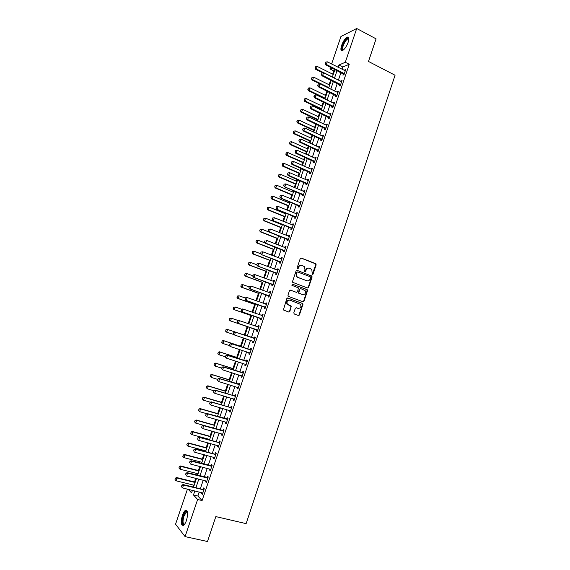 <?xml version="1.0" encoding="UTF-8"?>
<svg xmlns="http://www.w3.org/2000/svg" width="570" height="570" viewBox="0 0 570 570"><rect width="100%" height="100%" fill="white"/><g stroke="black" fill="none" stroke-linecap="round" stroke-linejoin="round"><path stroke-width="0.85" d="M312.289 274.533L313.051 274.127L316.158 264.815L315.659 263.632L301.323 258.06L300.219 258.63L297.07 268.021L297.426 268.855L298.195 268.456L298.602 267.237C299.336 265.584 300.511 264.972 302.121 265.399L304.437 266.682L304.943 269.667L304.644 271.527L305.655 271.306L306.054 270.094C306.788 268.442 307.95 267.829 309.553 268.256L311.826 269.503L312.289 274.533M312.225 274.505L315.759 264.779L315.588 263.832L300.896 258.018M297.376 268.833L298.602 267.237M304.829 271.683L306.054 270.094M182.407 515.337C183.355 512.665 184.388 510.976 185.528 510.278C187.943 510.193 188.271 513.556 186.497 520.346C185.556 523.032 184.516 524.721 183.383 525.412C180.947 525.455 180.626 522.099 182.407 515.337M341.587 45.443C343.24 41.111 345.156 38.332 347.337 37.114C349.018 36.786 349.296 38.504 348.17 42.258C346.503 46.612 344.586 49.39 342.42 50.595C340.732 50.915 340.454 49.198 341.587 45.443M293.785 312.844L294.291 314.02L298.352 315.466L299.45 314.861L302.934 304.437L302.812 303.554L287.921 297.989L286.81 298.58L283.383 309.952L288.755 312.046L289.866 311.448L291.256 306.09L287.323 304.045C286.525 301.409 287.415 300.105 290.002 300.141L300.582 304.401C301.43 307.023 300.554 308.341 297.968 308.341L296.386 307.764L295.281 308.363L293.785 312.844M331.612 64.011L340.945 36.487L356.713 28.5L376.079 38.846L368.491 61.46L395.067 75.24L246.119 523.63L215.838 516.598L207.487 541.5L185.086 536.619L175.553 524.201L187.445 489.124M356.713 28.5L345.306 62.258L338.929 65.037L338.153 67.324M199.243 491.995L197.883 496.028L202.108 500.546L349.253 64.275L345.306 62.258M202.108 500.546L197.626 499.477L185.086 536.619M307.522 288.007L308.612 287.423L312.075 277.048L311.918 276.122L297.184 270.387L296.079 270.964L292.567 281.423L292.702 282.328L307.522 288.007M307.508 290.721L304.038 301.124L302.941 301.715L288.441 296.429L287.928 295.246L289.439 290.75L290.55 290.166L296.443 292.339L297.547 291.747L298.409 287.886L291.897 285.321L292.317 284.081L307.373 289.817L307.508 290.721L307.116 290.657L303.646 301.046L304.038 301.124M349.253 64.275L342.827 67.018L342.057 69.298M340.967 72.511L338.373 80.192M337.298 83.384L334.69 91.1M333.614 94.278L330.992 102.037M329.93 105.194L327.287 113.002M326.232 116.138L323.575 123.989M322.527 127.103L319.856 134.997M318.808 138.097L316.129 146.034M315.089 149.119L312.389 157.099M311.355 160.163L308.648 168.186M307.615 171.228L304.893 179.293M303.867 182.322L301.131 190.43M300.112 193.437L297.355 201.595M296.35 204.58L293.579 212.781M292.574 215.752L289.788 223.996M288.798 226.945L285.99 235.239M285.007 238.16L282.186 246.504M281.202 249.404L278.374 257.79M277.398 260.675L274.548 269.104M273.579 271.976L270.714 280.447M269.752 283.297L266.874 291.819M265.919 294.64L263.026 303.212M262.079 306.019L259.165 314.633M258.224 317.419L255.303 326.083M254.363 328.847L251.427 337.547M250.494 340.311L247.551 349.018M246.603 351.818L243.668 360.518M242.706 363.346L239.77 372.046M238.802 374.91L235.866 383.596M234.89 386.496L231.954 395.174M230.964 398.109L228.036 406.78M227.031 409.752L224.103 418.416M223.091 421.415L220.162 430.072M219.137 433.107L216.215 441.764M215.175 444.835L212.261 453.478M211.206 456.584L208.292 465.22M207.231 468.355L204.316 476.983M203.241 480.161L200.327 488.782M343.361 73.787L342.905 75.147L343.974 74.713L345.733 69.497L344.465 70.523M339.699 84.638L339.243 85.999L340.297 85.6L342.064 80.37L340.796 81.396M336.029 95.525L335.566 96.879L336.621 96.501L338.388 91.264L337.333 91.656L337.112 92.297M332.346 106.426L331.89 107.78L332.93 107.438L334.697 102.187L333.657 102.543L333.429 103.22M328.655 117.356L328.199 118.71L329.232 118.396L331.006 113.131L329.973 113.459L329.731 114.164M324.957 128.307L324.501 129.661L325.527 129.376L327.301 124.103L326.275 124.403L326.026 125.136M321.252 139.287L320.796 140.64L321.808 140.384L323.596 135.097L322.577 135.368L322.314 136.137M317.54 150.295L317.084 151.641L318.089 151.413L319.877 146.12L318.865 146.355L318.594 147.16M313.814 161.324L313.358 162.664L314.355 162.471L316.151 157.163L315.146 157.37L314.868 158.203M310.08 172.375L309.631 173.715L310.614 173.551L312.41 168.228L311.419 168.414L311.127 169.276M306.339 183.455L305.891 184.794L306.867 184.659L308.669 179.329L307.686 179.472L307.38 180.376M302.592 194.555L302.143 195.895L303.112 195.795L304.914 190.444L303.945 190.565L303.625 191.499M298.837 205.685L298.388 207.024L299.343 206.953L301.152 201.588L300.19 201.68L299.863 202.649M295.075 216.842L294.619 218.175L295.573 218.132L297.383 212.76L296.429 212.817L296.094 213.821M291.298 228.021L290.85 229.354L291.79 229.34L293.607 223.96L292.659 223.982L292.31 225.022M287.515 239.222L287.066 240.554L288 240.576L289.817 235.182L288.883 235.175L288.52 236.244M283.725 250.451L283.276 251.783L284.195 251.833L286.026 246.425L285.1 246.39L284.722 247.494M279.927 261.708L279.478 263.034L280.39 263.119L282.221 257.697L281.302 257.633L280.917 258.766M276.115 272.994L275.673 274.312L276.571 274.427L278.402 268.997L277.497 268.897L277.106 270.073M272.303 284.302L271.854 285.62L272.745 285.769L274.583 280.319L273.685 280.191L273.279 281.395M268.477 295.631L268.028 296.949L268.912 297.127L270.757 291.669L269.866 291.512L269.446 292.752M264.644 306.988L264.195 308.306L265.071 308.52L266.917 303.048L266.04 302.855L265.606 304.131M260.796 318.373L260.355 319.692L261.217 319.934L263.069 314.448L262.2 314.227L261.758 315.524M256.942 329.788L256.5 331.099L257.355 331.377L259.208 325.883L258.353 325.62L257.911 326.931M253.101 341.181L252.638 342.534L253.486 342.841L255.346 337.333L254.498 337.041L254.049 338.359M249.211 352.688L248.769 353.998L249.603 354.333L251.47 348.819L250.629 348.491L250.187 349.816M246.09 364.743L245.357 364.194L244.893 365.484L245.72 365.855L247.587 360.326L246.76 359.969L246.311 361.302M241.438 375.73L241.01 376.998L241.822 377.404L243.689 371.861L242.877 371.469L242.421 372.809M237.533 387.301L237.113 388.541L237.918 388.982L239.792 383.418L238.98 382.997L238.531 384.344M233.614 398.9L233.208 400.111L233.999 400.582L235.88 395.01L235.082 394.554L234.626 395.908M229.689 410.521L229.29 411.704L230.073 412.21L231.962 406.624L231.171 406.132L230.715 407.5M225.756 422.178L225.371 423.325L226.14 423.866L228.029 418.266L227.252 417.746L226.789 419.114M221.816 433.856L221.438 434.974L222.2 435.544L224.095 429.937L223.326 429.381L222.863 430.763M217.861 445.562L217.498 446.652L218.246 447.251L220.148 441.629L219.393 441.045L218.923 442.434M213.907 457.29L213.543 458.351L214.292 458.993L216.194 453.357L215.446 452.73L214.968 454.126M209.931 469.053L209.589 470.079L210.316 470.756L212.225 465.106L211.491 464.45L211.014 465.854M205.955 480.838L205.62 481.835L206.34 482.548L208.249 476.883L207.523 476.192L207.045 477.61M201.965 492.658L201.638 493.62L202.35 494.361L204.267 488.69L203.547 487.963L203.07 489.388M334.59 70.523L333.764 70.88L332.652 74.157M330.65 80.078L329.068 84.752M326.945 91.008L325.47 95.375M324.43 98.446L324.309 98.802M323.233 101.966L321.865 106.02M320.832 109.077L320.582 109.803M319.514 112.946L318.252 116.686M317.219 119.721L316.849 120.826M315.787 123.954L314.633 127.381M313.607 130.395L313.108 131.877M312.054 134.99L310.999 138.09M309.987 141.096L309.353 142.949M308.306 146.041L307.365 148.827M306.354 151.812L305.598 154.05M304.558 157.128L303.717 159.593M302.72 162.557L301.829 165.179M300.796 168.228L300.069 170.373M299.072 173.323L298.053 176.329M297.027 179.365L296.407 181.189M295.417 184.117L294.27 187.509M293.244 190.522L292.738 192.019M291.755 194.933L290.472 198.709M289.46 201.702L289.061 202.877M288.085 205.77L286.674 209.938M285.663 212.909L285.378 213.757M284.401 216.629L282.863 221.189M281.858 224.145L281.687 224.658M280.718 227.516L279.043 232.467M277.02 238.431L275.21 243.775M273.322 249.361L271.377 255.104M269.61 260.326L267.53 266.461M265.891 271.306L263.675 277.846M262.157 282.314L259.806 289.254M258.424 293.343L255.937 300.689M254.676 304.401L252.054 312.153M250.928 315.488L248.164 323.639M247.166 326.596L244.302 335.053M243.326 337.924L240.526 346.197M239.414 349.474L236.742 357.376M235.495 361.052L232.945 368.576M231.562 372.652L229.147 379.798M227.63 384.28L225.335 391.056M223.682 395.936L221.516 402.327M219.721 407.621L217.69 413.628M215.759 419.328L213.85 424.956M211.784 431.07L210.009 436.314M208.998 439.285L208.841 439.755M207.801 442.833L206.155 447.685M205.136 450.699L204.858 451.511M203.804 454.625L202.293 459.092M201.26 462.135L200.868 463.296M199.799 466.452L198.424 470.521M197.377 473.599L196.871 475.109M195.788 478.294L194.541 481.978M193.487 485.084L192.859 486.951M333.764 70.88L329.937 68.949L330.514 67.239M332.068 68.022L329.937 68.949M188.271 489.324L191.577 492.915L192.446 490.343M193.536 487.115L196.465 478.465M197.548 475.28L200.476 466.623M201.545 463.474L204.48 454.803M205.535 451.689L208.47 443.018M209.518 439.933L212.453 431.255M213.486 428.205L216.429 419.52M217.448 416.506L220.391 407.814M221.395 404.835L224.345 396.136M225.342 393.193L228.292 384.479M229.275 381.572L232.225 372.858M233.201 369.98L236.151 361.259M237.113 358.416L240.07 349.688M241.024 346.881L243.981 338.145M244.922 335.367L247.879 326.639M248.812 323.867L251.755 315.174M252.702 312.381L255.631 303.739M256.586 300.924L259.493 292.325M260.454 289.489L263.347 280.939M264.316 278.082L267.195 269.582M268.171 266.703L271.035 258.246M272.011 255.353L274.861 246.938M275.844 244.024L278.68 235.659M279.678 232.724L282.492 224.402M283.49 221.445L286.297 213.173M287.301 210.195L290.087 201.965M291.099 198.973L293.871 190.786M294.897 187.772L297.647 179.636M298.673 176.6L301.416 168.506M302.449 165.45L305.178 157.398M306.218 154.328L308.926 146.326M309.973 143.234L312.666 135.268M313.721 132.162L316.407 124.246M317.462 121.118L320.126 113.238M321.195 110.096L323.846 102.265M324.921 99.095L327.558 91.307M328.634 88.122L331.256 80.377M332.339 77.178L334.946 69.476M194.84 490.92L193.472 494.967L197.626 499.477M337.062 70.545L334.462 78.233M333.379 81.439L330.764 89.169M329.688 92.354L327.052 100.128M325.983 103.291L323.34 111.114M322.278 114.257L319.613 122.123M318.559 125.25L315.88 133.159M314.832 136.266L312.139 144.217M311.092 147.309L308.391 155.304M307.351 158.375L304.629 166.412M303.596 169.461L300.86 177.548M299.834 180.576L297.084 188.706M296.065 191.719L293.301 199.892M292.289 202.884L289.51 211.107M288.506 214.078L285.705 222.343M284.708 225.292L281.894 233.607M280.903 236.536L278.075 244.893M277.091 247.808L274.248 256.208M273.272 259.101L270.415 267.551M269.439 270.422L266.568 278.915M265.599 281.765L262.713 290.308M261.751 293.137L258.851 301.73M257.897 304.537L254.975 313.172M254.035 315.965L251.092 324.644M250.159 327.415L247.209 336.136M246.268 338.908L243.319 347.629M242.371 350.436L239.421 359.157M238.46 361.993L235.51 370.707M234.541 373.578L231.591 382.285M230.608 385.192L227.665 393.891M226.675 396.827L223.732 405.519M222.728 408.498L219.785 417.176M218.773 420.19L215.838 428.868M214.805 431.91L211.869 440.574M210.829 443.652L207.9 452.316M206.846 455.43L203.917 464.087M202.856 467.236L199.928 475.879M198.852 479.064L195.93 487.706M298.993 314.946L299.35 315.075M342.827 67.018L338.929 65.037M197.883 496.028L193.472 494.967M344.658 69.946L345.448 70.345M341.003 80.783L341.786 81.182M337.333 91.656L338.124 92.041M333.657 102.543L334.447 102.928M329.973 113.459L330.764 113.843M326.275 124.403L327.073 124.78M322.577 135.368L323.375 135.738M318.865 146.355L319.67 146.725M315.146 157.37L315.951 157.733M311.419 168.414L312.232 168.77M307.686 179.472L308.498 179.828M303.945 190.565L304.758 190.914M300.19 201.68L301.01 202.022M296.429 212.817L297.248 213.159M292.659 223.982L293.486 224.316M288.883 235.175L289.71 235.503M285.1 246.39L285.926 246.717M281.302 257.633L282.136 257.954M277.497 268.897L278.331 269.211M273.685 280.191L274.526 280.504M269.866 291.512L270.707 291.812M266.04 302.855L266.881 303.155M262.2 314.227L263.041 314.519M258.353 325.62L259.2 325.912M252.638 342.534L253.493 342.819M248.769 353.998L249.624 354.276M244.893 365.484L245.748 365.762M241.01 376.998L241.865 377.269M237.113 388.541L237.975 388.804M233.208 400.111L234.07 400.368M229.29 411.704L230.159 411.953M225.371 423.325L226.24 423.574M221.438 434.974L222.314 435.216M217.498 446.652L218.374 446.887M213.543 458.351L214.427 458.579M209.589 470.079L210.472 470.307M205.62 481.835L206.504 482.056M201.638 493.62L202.528 493.841M308.705 268.092C307.273 267.95 306.261 268.605 305.67 270.052M301.252 265.228C299.827 265.1 298.815 265.755 298.217 267.202M307.479 287.985L308.22 287.358L311.676 276.999L311.526 276.072L297.184 270.387M310.643 277.59L310.287 276.764L297.654 271.961L296.885 272.367L296.45 273.65L296.899 276.571L298.082 277.462L306.731 280.718C308.327 281.131 309.496 280.511 310.215 278.865L310.643 277.59M297.383 271.933L296.885 272.367M307.08 280.825L297.697 277.412L296.514 276.521L296.072 273.607L296.5 272.325M302.862 301.687L303.646 301.046M290.216 290.116L296.343 292.317M292.018 284.052L307.009 289.546M302.528 294.576C305.142 294.569 305.997 293.244 305.085 290.593L300.761 288.612L299.663 289.197L298.801 293.051L302.691 294.626M300.461 288.562L299.663 289.197M302.136 294.505L298.416 292.987L299.279 289.14M307.116 290.657L306.617 289.482M298.046 308.363L296.101 307.722M289.503 300.027C286.988 300.112 286.14 301.423 286.945 303.967L288.406 304.9M288.641 312.004L289.489 311.363L290.992 306.881L290.479 305.698L288.028 304.815M298.224 315.417L299.065 314.775L302.549 304.359L302.421 303.475L287.615 297.939M333.258 74.456L317.212 66.426L316.343 68.984L332.403 77M315.246 67.973L315.68 66.69L315.132 68.022L316.343 68.984L315.637 69.305L322.869 72.91M317.212 66.426L315.68 66.69M315.132 68.022L315.637 69.305M325.705 62.094L325.135 63.462L325.705 62.094L327.28 61.817L345.299 70.787M344.33 73.658L326.389 64.453L325.648 64.788L325.135 63.462M344.059 74.456L325.648 64.788M327.28 61.817L326.389 64.453L325.256 63.405M329.674 85.051L313.578 77.107L312.702 79.672L328.812 87.602M311.605 78.653L312.046 77.37L311.491 78.703L312.702 79.672L312.004 79.971L319.784 83.797M313.578 77.107L312.046 77.37M311.491 78.703L312.004 79.971M326.076 95.675L309.93 87.816L309.054 90.388L325.214 98.225M307.957 89.362L308.399 88.072L307.843 89.404L309.054 90.388L308.363 90.666L325.035 98.745M309.93 87.816L308.399 88.072M307.843 89.404L308.363 90.666M322.478 106.312L306.275 98.546L305.399 101.125L321.608 108.87M304.302 100.092L304.743 98.802L304.188 100.135L305.399 101.125L304.715 101.382L321.437 109.369M306.275 98.546L304.743 98.802M304.188 100.135L304.715 101.382M321.979 73.06L321.409 74.435L321.979 73.06L323.553 72.796L341.63 81.653M340.653 84.538L322.656 75.432L321.922 75.746L321.409 74.435M340.397 85.308L321.922 75.746M323.553 72.796L322.656 75.432L321.53 74.378M318.238 84.061L317.668 85.429L318.238 84.061L319.82 83.79L337.953 92.547M336.977 95.439L318.922 86.433L318.195 86.725L317.668 85.429M336.728 96.188L318.195 86.725M336.542 95.062L335.78 95.34L336.514 95.055M319.82 83.79L318.922 86.433L317.789 85.379M314.498 95.083L313.928 96.451L314.498 95.083L316.072 94.812L334.269 103.469M333.293 106.362L315.174 97.463L314.455 97.734L313.928 96.451M333.044 107.089L314.455 97.734M316.072 94.812L315.174 97.463L314.049 96.401M318.865 116.978L302.613 109.298L301.737 111.884L317.996 119.536M300.639 110.851L301.081 109.554L300.525 110.886L301.737 111.884L301.06 112.119L317.839 120.014M302.613 109.298L301.081 109.554M300.525 110.886L301.06 112.119M310.743 106.127L310.173 107.495L310.743 106.127L312.324 105.863L330.572 114.413M329.595 117.313L311.419 108.514L310.707 108.763L310.173 107.495M329.36 118.011L310.707 108.763M312.324 105.863L311.419 108.514L310.294 107.452M343.404 50.003L342.363 49.846C340.361 47.965 346.624 36.359 348.541 38.447L348.861 39.038M348.847 39.259L347.843 38.981C345.37 39.672 341.451 48.258 342.983 49.626L343.567 49.861M348.548 37.392L347.942 37.477C344.871 38.34 340.019 48.977 341.907 50.68M184.502 524.379C182.165 524.899 181.794 522.049 183.383 515.836C184.566 512.615 185.749 511.133 186.939 511.376L187.516 512.017M187.551 512.202L186.454 512.038L183.953 516.092C182.557 521.322 182.778 524.029 184.616 524.222M186.732 510.328L186.226 510.492C185.093 511.183 184.06 512.857 183.127 515.515C181.638 520.595 181.602 523.944 183.006 525.561M315.246 127.666L298.944 120.078L298.067 122.664L314.376 130.231M296.97 121.624L297.412 120.334L296.856 121.659L298.067 122.664L297.39 122.878L314.227 130.68M298.944 120.078L297.412 120.334M296.856 121.659L297.39 122.878M311.619 138.375L295.267 130.879L294.384 133.473L310.75 140.947M293.286 132.432L293.728 131.129L293.18 132.461L294.384 133.473L293.721 133.665L310.6 141.374M295.267 130.879L293.728 131.129M293.18 132.461L293.721 133.665M307.985 149.112L291.584 141.702L290.693 144.303L307.109 151.691M289.596 143.255L290.044 141.959L289.489 143.284L290.693 144.303L290.037 144.481L306.974 152.09M291.584 141.702L290.044 141.959M289.489 143.284L290.037 144.481M304.344 159.864L287.886 152.553L287.002 155.161L303.468 162.45M285.905 154.107L286.347 152.803L285.791 154.135L287.002 155.161L286.347 155.311L303.34 162.835M287.886 152.553L286.347 152.803M285.791 154.135L286.347 155.311M300.689 170.651L284.188 163.426L283.297 166.041L299.813 173.237M282.2 164.979L282.642 163.675L282.093 165.008L283.297 166.041L282.649 166.169L299.692 173.594M284.188 163.426L282.642 163.675M282.093 165.008L282.649 166.169M306.981 117.199L306.411 118.567L306.981 117.199L308.562 116.936L326.874 125.379M325.89 128.286L307.658 119.593L306.952 119.821L306.411 118.567M325.662 128.963L306.952 119.821M308.562 116.936L307.658 119.593L306.532 118.524M303.212 128.293L302.642 129.661L303.212 128.293L304.793 128.029L323.161 136.373M322.178 139.287L303.888 130.701L303.183 130.9L302.642 129.661M321.957 139.942L303.183 130.9M304.793 128.029L303.888 130.701L302.756 129.625M299.428 139.415L298.858 140.783L299.428 139.415L301.017 139.151L319.442 147.388M318.459 150.309L300.105 141.83L299.414 142.008L298.858 140.783M318.245 150.936L299.414 142.008M301.017 139.151L300.105 141.83L298.979 140.754M295.645 150.558L295.075 151.926L295.645 150.558L297.227 150.302L315.716 158.432M314.733 161.36L296.322 152.981L295.631 153.145L295.075 151.926M314.526 161.965L295.631 153.145M297.227 150.302L296.322 152.981L295.189 151.898M291.847 161.738L291.277 163.098L291.847 161.738L293.436 161.474L311.982 169.497M310.992 172.432L292.524 164.16L291.84 164.303L291.277 163.098M310.8 173.016L291.84 164.303M293.436 161.474L292.524 164.16L291.391 163.077M297.034 181.452L280.476 174.32L279.585 176.942L296.151 184.053M278.488 175.881L278.93 174.57L278.381 175.902L279.585 176.942L278.944 177.049L296.044 184.381M280.476 174.32L278.93 174.57M278.381 175.902L278.944 177.049M288.042 172.931L287.472 174.299L288.042 172.931L289.631 172.674L308.242 180.59M307.251 183.533L288.712 175.368L288.042 175.482L287.472 174.299M307.059 184.089L288.042 175.482M289.631 172.674L288.712 175.368L287.586 174.278M275.103 185.507L274.761 186.803L275.103 185.507L276.756 185.243L275.859 187.872L292.481 194.883M274.761 186.803L275.859 187.872L275.232 187.958L292.382 195.196M293.365 192.282L276.756 185.243L275.21 185.492M274.655 186.817L275.232 187.958M284.117 184.174L283.661 185.521L284.117 184.174L285.819 183.903L304.487 191.712M303.496 194.655L284.231 186.696L283.661 185.521M303.311 195.189L284.231 186.696M284.231 184.153L285.819 183.903L284.9 186.597L283.767 185.507M271.377 196.451L271.035 197.754L271.377 196.451L273.03 196.194L272.132 198.823L288.805 205.749M271.035 197.754L272.132 198.823L271.505 198.887L288.712 206.027M289.688 203.134L273.03 196.194L271.484 196.436M270.928 197.762L271.505 198.887M280.298 195.417L279.834 196.771L280.298 195.417L281.993 195.154L300.725 202.849M299.735 205.806L280.419 197.925L279.834 196.771M299.564 206.311L280.419 197.925M280.404 195.403L281.993 195.154L281.074 197.854L279.948 196.757M267.644 207.416L267.294 208.727L267.644 207.416L269.289 207.159L268.392 209.803L285.121 216.629M267.294 208.727L268.392 209.803L267.772 209.845L285.036 216.892M286.005 214.014L269.289 207.159L267.743 207.409M267.195 208.734L267.772 209.845M276.464 206.689L276.001 208.043L276.464 206.689L278.167 206.433L296.956 214.021M295.958 216.978L276.592 209.19L276.001 208.043M295.794 217.462L276.592 209.19M276.571 206.682L278.167 206.433L277.248 209.14L276.115 208.036M263.896 218.41L263.547 219.721L263.896 218.41L265.549 218.16L264.644 220.804L281.43 227.537M263.547 219.721L264.644 220.804L264.038 220.825L281.352 227.772M282.314 224.915L265.549 218.16L264.003 218.403M263.447 219.728L264.038 220.825M272.624 217.989L272.168 219.343L272.624 217.989L274.327 217.733L293.18 225.214M292.182 228.178L272.759 220.476L272.168 219.343M292.025 228.634L272.759 220.476M272.731 217.982L274.327 217.733L273.401 220.447L272.275 219.343M260.148 229.418L259.792 230.743L260.148 229.418L261.794 229.176L260.889 231.826L277.725 238.467M259.792 230.743L260.889 231.826L260.283 231.833L277.654 238.68M278.616 235.845L261.794 229.176L260.248 229.418M259.692 230.743L260.283 231.833M268.776 229.311L268.313 230.672L268.776 229.311L270.479 229.062L289.396 236.436M288.392 239.407L268.912 231.783L268.313 230.672M288.249 239.835L268.912 231.783M268.883 229.311L270.479 229.062L269.553 231.783L268.42 230.672M256.386 240.462L256.03 241.787L256.386 240.462L258.032 240.227L257.127 242.877L274.02 249.425M256.03 241.787L257.127 242.877L256.529 242.856L273.956 249.61M264.943 242.913L258.032 240.227L256.486 240.462M255.93 241.787L256.529 242.856M252.617 251.527L252.261 252.859L252.617 251.527L254.263 251.292L253.358 253.956L270.301 260.405M252.261 252.859L253.358 253.956L252.767 253.914L270.244 260.568M260.811 253.8L254.263 251.292L252.71 251.534M252.161 252.852L252.767 253.914M248.834 262.613L248.477 263.96L248.834 262.613L250.487 262.385L249.575 265.057L266.575 271.406M248.477 263.96L249.575 265.057L248.99 264.993L266.532 271.548M256.742 264.737L250.487 262.385L248.933 262.627M248.385 263.946L248.99 264.993M245.05 273.728L244.694 275.075L245.05 273.728L246.696 273.507L245.791 276.179L262.841 282.435M244.694 275.075L245.791 276.179L245.214 276.094L262.806 282.549M252.973 275.823L246.696 273.507L245.143 273.743M244.594 275.068L245.214 276.094M241.253 284.865L240.896 286.226L241.253 284.865L242.906 284.651L241.994 287.33L259.101 293.493M240.896 286.226L241.994 287.33L241.423 287.223L259.072 293.579M249.197 286.931L242.906 284.651L241.352 284.886M240.796 286.204L241.423 287.223M237.455 296.03L237.091 297.397L237.455 296.03L239.101 295.823L238.189 298.509L255.346 304.572M237.091 297.397L238.189 298.509L237.619 298.374L255.324 304.629M245.413 298.06L239.101 295.823L237.547 296.051M236.992 297.376L237.619 298.374M233.636 307.223L233.272 308.591L233.636 307.223L235.289 307.016L234.37 309.709L251.591 315.673M233.272 308.591L234.37 309.709L233.814 309.553L251.577 315.709M241.737 309.261L235.289 307.016L233.736 307.244M233.18 308.57L233.814 309.553M229.817 318.438L229.454 319.813L229.817 318.438L231.47 318.238L230.551 320.931L247.822 326.802M229.454 319.813L230.551 320.931L230.002 320.76L247.815 326.817M238.388 320.596L231.47 318.238L229.91 318.466M229.361 319.784L230.002 320.76M226.083 329.709L225.62 331.063L226.083 329.709L227.637 329.481L244.95 335.274L227.095 329.289L227.637 329.481L226.718 332.182L233.757 334.526M225.62 331.063L226.718 332.182L226.176 331.989L225.528 331.028M225.991 329.674L227.095 329.289M241.181 346.418L223.262 340.539L223.803 340.753L222.877 343.461L229.489 345.62M221.78 342.335L222.877 343.461L221.687 342.299L222.243 340.981L221.687 342.299M241.167 346.446L223.803 340.753L222.243 340.981M222.15 340.945L223.262 340.539M237.398 357.589L219.421 351.811L219.956 352.046L219.03 354.761L225.449 356.813M217.932 353.628L219.03 354.761L217.84 353.592L218.303 352.232L217.84 353.592M237.377 357.647L219.956 352.046L218.395 352.274M218.303 352.232L219.421 351.811M233.607 368.783L215.574 363.111L216.101 363.368L215.175 366.09L221.616 368.106M214.071 364.957L215.175 366.09L213.985 364.907L214.534 363.596L213.985 364.907M233.579 368.868L216.101 363.368L214.534 363.596M214.448 363.553L215.574 363.111M229.803 380.005L211.719 374.44L212.232 374.718L211.306 377.447L217.768 379.428M210.209 376.307L211.306 377.447L210.123 376.257L210.672 374.939L210.123 376.257M229.767 380.112L212.232 374.718L210.672 374.939M210.587 374.896L211.719 374.44M225.998 391.255L207.851 385.79L208.364 386.089L207.43 388.826L213.914 390.771M206.333 387.678L207.43 388.826L206.247 387.628L206.796 386.31L206.247 387.628M225.955 391.391L208.364 386.089L206.796 386.31M206.71 386.261L207.851 385.79M222.179 402.527L203.974 397.162L204.48 397.49L203.547 400.233L210.294 402.206M202.45 399.078L203.547 400.233L202.364 399.021L202.913 397.71L202.364 399.021M222.129 402.684L204.48 397.49L202.913 397.71M202.827 397.653L203.974 397.162M218.353 413.82L200.091 408.569L200.59 408.918L199.657 411.661L206.832 413.713M198.552 410.507L199.657 411.661L198.474 410.45L199.023 409.132L198.474 410.45M218.296 414.012L200.59 408.918L199.023 409.132M198.937 409.075L200.091 408.569M214.519 425.149L196.201 419.997L196.693 420.368L195.752 423.125L213.529 428.084M194.655 421.957L195.752 423.125L194.57 421.9L195.04 420.525L194.57 421.9M214.448 425.363L196.693 420.368L195.118 420.582M195.04 420.525L196.201 419.997M210.679 436.492L192.297 431.447L192.781 431.846L191.841 434.604L209.674 439.47M190.743 433.442L191.841 434.604L190.665 433.371L191.214 432.06L190.665 433.371M210.601 436.734L192.781 431.846L191.214 432.06M191.135 431.996L192.297 431.447M285.235 247.665L266.625 240.419L265.691 243.148L265.064 243.126L264.459 242.022L265.029 240.661L264.459 242.022M284.594 250.658L265.691 243.148L264.565 242.029M284.459 251.064L265.064 243.126M281.274 258.901L281.808 258.923M261.053 252.033L260.59 253.401L261.053 252.033L262.756 251.797L281.794 258.951M280.789 261.936L261.203 254.491L260.59 253.401M280.661 262.314L261.203 254.491M261.16 252.04L262.756 251.797L261.829 254.534L260.697 253.408M277.376 270.173L278.003 270.187M257.184 263.44L256.714 264.808L257.184 263.44L258.88 263.205L277.982 270.244M276.977 273.237L257.334 265.884L256.714 264.808M276.856 273.593L257.334 265.884M257.284 263.447L258.88 263.205L257.954 265.948L256.821 264.815M273.472 281.466L274.191 281.487M253.301 274.868L252.831 276.236L253.301 274.868L254.997 274.64L274.163 281.566M273.151 284.565L253.451 277.298L252.831 276.236M273.037 284.893L253.451 277.298M253.401 274.882L254.997 274.64L254.063 277.383L252.93 276.251M269.567 292.795L270.372 292.809M249.404 286.318L248.94 287.7L249.404 286.318L251.106 286.097L270.337 292.916M269.318 295.923L249.567 288.741L248.94 287.7M269.218 296.222L249.567 288.741M249.503 286.339L251.106 286.097L250.173 288.855L249.04 287.715M265.649 304.145L266.539 304.152M245.506 297.804L245.036 299.179L245.506 297.804L247.202 297.583L266.496 304.287M265.478 307.301L245.67 300.212L245.036 299.179M265.385 307.579L245.67 300.212M245.606 297.825L247.202 297.583L246.268 300.347L245.136 299.207M261.716 315.524L262.706 315.524M241.594 309.31L241.124 310.693L241.594 309.31L242.699 308.947L262.649 315.687M261.63 318.708L241.766 311.704L241.124 310.693M261.544 318.958L241.766 311.704M241.694 309.339L243.29 309.097L242.357 311.868L241.224 310.721M257.768 326.923L258.858 326.923M237.676 320.846L237.298 322.264L237.676 320.846L238.787 320.461L258.794 327.116M257.768 330.144L237.847 323.233L237.206 322.228M257.697 330.365L237.847 323.233M237.768 320.874L239.371 320.639L238.431 323.411L237.298 322.264M233.843 332.438L233.365 333.828L233.843 332.438L235.446 332.21L234.869 332.004L255.004 338.352M253.907 341.601L234.498 334.989L235.446 332.21L254.925 338.566M233.365 333.828L234.498 334.989L233.272 333.799M253.835 341.801L253.044 341.195L253.65 341.409M234.869 332.004L233.743 332.41M229.902 344.031L229.425 345.427L229.902 344.031L231.506 343.803L230.936 343.575L251.135 349.802M250.023 353.094L230.558 346.589L231.506 343.803L251.057 350.044M229.425 345.427L229.995 346.353L229.332 345.384M249.966 353.257L249.168 352.659L249.774 352.894M230.936 343.575L229.81 343.995M225.955 355.652L225.478 357.048L225.955 355.652L227.558 355.423L226.995 355.174L247.266 361.28M246.14 364.601L226.611 358.216L227.558 355.423L247.173 361.551M225.478 357.048L226.048 357.96L225.385 357.005M226.995 355.174L225.863 355.609M221.994 367.301L221.523 368.697L221.994 367.301L223.604 367.073L223.048 366.795L243.383 372.787M242.25 376.143L222.656 369.873L223.604 367.073L243.276 373.086M221.523 368.697L222.656 369.873L221.431 368.655M242.207 376.257L241.537 375.765M223.048 366.795L221.901 367.251M218.032 378.972L217.555 380.375L218.032 378.972L219.635 378.744L219.094 378.452L239.486 384.315M238.345 387.707L218.688 381.551L219.635 378.744L239.379 384.643M217.555 380.375L218.688 381.551L217.462 380.325M238.317 387.799L237.711 387.358M219.094 378.452L217.94 378.922M214.056 390.671L213.579 392.082L214.056 390.671L215.667 390.45L215.125 390.129L234.291 395.879L235.588 395.872M234.434 399.299L214.705 393.264L215.667 390.45L235.467 396.228M213.579 392.082L214.17 392.937L213.486 392.025M234.412 399.363L233.878 398.979M215.125 390.129L213.964 390.621M210.066 402.399L209.589 403.809L210.066 402.399L211.677 402.178L211.149 401.836L230.38 407.472L231.677 407.457M230.508 410.92L210.722 404.999L211.677 402.178L231.548 407.842M209.589 403.809L210.722 404.999L209.504 403.752M230.501 410.956L230.038 410.628M211.149 401.836L209.981 402.342M206.076 414.155L205.592 415.573L206.076 414.155L207.687 413.934L207.159 413.564L227.758 419.071M226.226 422.327L206.725 416.763L207.687 413.934L227.622 419.484M207.159 413.564L205.984 414.098M202.072 425.94L201.588 427.357L202.072 425.94L203.682 425.719L203.169 425.327L223.832 430.706M222.642 434.24L202.72 428.555L203.682 425.719L223.682 431.148M203.169 425.327L201.987 425.876M198.054 437.753L197.576 439.171L198.054 437.753L199.671 437.532L199.165 437.112L218.588 442.405L219.899 442.37M218.695 445.94L198.709 440.375L199.671 437.532L219.735 442.84M199.165 437.112L197.968 437.682M206.832 447.87L188.392 442.933L188.862 443.353L187.922 446.118L205.813 450.877M186.825 444.942L187.922 446.118L186.746 444.871L187.295 443.56L186.746 444.871M206.739 448.134L188.862 443.353L187.295 443.56M187.216 443.496L188.392 442.933M194.035 449.595L193.551 451.012L194.035 449.595L195.653 449.374L195.147 448.932L214.634 454.105L215.952 454.062M214.733 457.667L194.684 452.224L195.653 449.374L215.781 454.561M195.147 448.932L193.95 449.516M202.97 459.27L184.473 454.44L184.936 454.881L183.996 457.653L201.937 462.313M182.892 456.477L183.996 457.653L182.813 456.399L183.369 455.095L182.813 456.399M202.87 459.562L184.936 454.881L183.369 455.095M183.291 455.017L184.473 454.44M190.002 461.458L189.518 462.883L190.002 461.458L191.62 461.244L191.121 460.774L211.997 465.783M210.765 469.424L190.651 464.101L191.62 461.244L211.819 466.31M191.121 460.774L189.917 461.379M199.101 470.699L180.54 465.968L181.004 466.438L180.056 469.217L198.061 473.77M178.959 468.034L180.056 469.217L178.88 467.956L179.429 466.645L178.88 467.956M198.994 471.012L181.004 466.438L179.429 466.645M179.351 466.566L180.54 465.968M185.955 473.357L185.471 474.782L185.955 473.357L187.58 473.143L187.088 472.644L208.029 477.532M206.789 481.208L186.604 476L187.58 473.143L207.843 478.088M187.088 472.644L185.877 473.271M195.225 482.149L176.607 477.532L177.056 478.023L176.109 480.809L194.171 485.255M175.41 478.145L175.011 479.619L175.41 478.145L176.607 477.532M195.104 482.498L177.056 478.023L175.482 478.23M176.109 480.809L175.011 479.619M181.908 485.277L181.417 486.709L181.908 485.277L183.526 485.07L183.048 484.543L202.728 489.374L204.06 489.302M202.806 493.014L182.557 487.934L183.526 485.07L203.861 489.886M181.417 486.709L182.557 487.934M183.048 484.543L181.83 485.191M312.652 274.084L313.051 274.127M297.811 268.413L298.195 268.456M305.264 271.263L305.655 271.306M300.932 258.032L301.323 258.06M315.26 263.596L315.659 263.632M315.759 264.779L316.158 264.815M311.177 275.823L311.576 275.866M311.676 276.999L312.075 277.048M308.22 287.358L308.612 287.423M296.072 273.607L296.45 273.65M297.697 277.412L298.082 277.462M306.339 280.668L306.731 280.718M296.065 292.267L296.443 292.339M298.288 292.096L298.673 292.161M298.794 293.279L299.179 293.343M297.59 308.256L297.968 308.341M290.479 305.698L290.857 305.777M290.992 306.881L291.37 306.959M289.489 311.363L289.866 311.448M302.043 303.183L302.428 303.261M302.549 304.359L302.934 304.437M299.065 314.775L299.45 314.861M343.867 73.273L343.097 73.587M344.095 73.43L343.325 73.744M340.197 84.153L339.435 84.445M340.425 84.31L339.656 84.602M336.742 95.211L335.987 95.482M332.83 105.984L332.075 106.234M333.058 106.141L332.303 106.391M329.132 116.936L328.391 117.163M329.36 117.092L328.612 117.32M325.427 127.908L324.686 128.122M325.655 128.065L324.914 128.271M321.715 138.916L320.981 139.101M321.943 139.066L321.209 139.251M317.989 149.939L317.269 150.102M318.217 150.088L317.497 150.259M314.262 160.989L313.543 161.132M314.49 161.139L313.771 161.289M310.522 172.069L309.809 172.19M310.03 172.325L310.743 172.204L310.044 172.34M306.774 183.169L306.069 183.269M307.009 183.319L306.304 183.419M303.019 194.299L302.321 194.377M303.254 194.441L302.556 194.52M299.257 205.449L298.566 205.506M299.485 205.592L298.794 205.649M295.481 216.629L294.797 216.657M295.716 216.771L295.032 216.807M291.697 227.829L291.021 227.843M291.933 227.971L291.256 227.986M287.907 239.058L287.237 239.051M288.142 239.201L287.472 239.186M284.109 250.316L283.447 250.28M284.344 250.451L283.682 250.422M280.305 261.594L279.649 261.537M280.54 261.73L279.884 261.673M276.486 272.902L275.837 272.823M276.728 273.037L276.072 272.959M272.66 284.231L272.018 284.131M272.902 284.366L272.261 284.266M268.826 295.588L268.192 295.467M269.068 295.723L268.434 295.595M266.176 304.287L265.812 304.202M264.986 306.974L264.359 306.824M265.228 307.109L264.601 306.959M262.328 315.687L261.751 315.538M261.138 318.381L260.511 318.21M261.373 318.516L260.754 318.345M258.474 327.116L257.854 326.931M257.277 329.816L256.664 329.624M257.519 329.952L256.906 329.752M254.605 338.573L253.999 338.359M254.334 338.53L253.728 338.316M250.736 350.051L250.13 349.816M250.458 350.009L249.86 349.773M246.846 361.558L246.254 361.302M246.575 361.522L245.984 361.259M245.884 364.408L245.506 364.244M242.955 373.094L242.371 372.809M242.685 373.058L242.093 372.773M239.051 384.657L238.474 384.351M238.78 384.615L238.196 384.308M235.146 396.243L234.569 395.908M234.869 396.207L234.291 395.879M231.22 407.856L230.658 407.5M230.943 407.821L230.38 407.472M227.295 419.499L226.739 419.121M227.017 419.463L226.461 419.085M223.355 431.162L222.806 430.763M223.077 431.134L222.528 430.735M219.407 442.861L218.866 442.434M219.129 442.833L218.588 442.405M215.453 454.582L214.918 454.133M215.175 454.561L214.634 454.105M211.484 466.331L210.957 465.861M211.206 466.31L210.679 465.832M207.509 478.109L206.988 477.61M207.231 478.088L206.71 477.589M203.526 489.915L203.013 489.395M203.241 489.894L202.728 489.374M347.337 37.114L347.999 37.456M315.588 263.832L315.987 263.867M311.526 276.072L311.918 276.122M296.514 276.521L296.899 276.571M298.416 292.987L298.801 293.051M306.981 289.76L307.373 289.817M286.945 303.967L287.323 304.045M290.878 306.012L291.256 306.09M302.421 303.475L302.812 303.554M332.88 106.006L332.132 106.262M329.211 116.978L328.47 117.206M348.697 39.074L348.541 38.447M348.826 39.501L347.843 38.981M187.566 512.295L186.454 512.038M187.245 511.967L186.939 511.376M325.534 127.972L324.8 128.179M321.851 138.995L321.124 139.18M318.16 150.038L317.433 150.202M314.455 161.111L313.735 161.253"/></g></svg>
